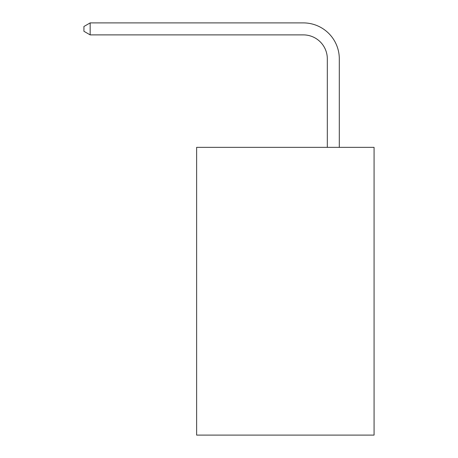 <?xml version="1.0" encoding="UTF-8"?>
<svg xmlns="http://www.w3.org/2000/svg" width="458" height="458" viewBox="0 0 458 458"><rect width="100%" height="100%" fill="white"/><g stroke="black" fill="none" stroke-linecap="round" stroke-linejoin="round"><path stroke-width="0.69" d="M374.072 147.35L374.072 435.1L196.631 435.1L196.631 147.35L374.072 147.35M327.315 147.35L327.315 58.87A23.976 23.976 67.5 0 0 303.333 34.888L90.163 34.888L83.928 31.293L83.928 26.495L90.163 22.9L303.333 22.9A35.97 35.97 -112.5 0 1 339.304 58.87L339.304 147.35M327.315 58.87A23.976 23.976 67.5 0 0 303.333 34.888A23.976 23.976 67.5 0 1 327.315 58.87A23.976 23.976 67.5 0 0 303.333 34.888A23.976 23.976 67.5 0 1 327.315 58.87A23.976 23.976 67.5 0 0 303.333 34.888A23.976 23.976 67.5 0 1 327.315 58.87A23.976 23.976 67.5 0 0 303.333 34.888A23.976 23.976 67.5 0 1 327.315 58.87A23.976 23.976 67.5 0 0 303.333 34.888A23.976 23.976 67.5 0 1 327.315 58.87A23.976 23.976 67.5 0 0 303.333 34.888A23.976 23.976 67.5 0 1 327.315 58.87A23.976 23.976 67.5 0 0 303.333 34.888M90.163 22.9L90.163 34.888"/></g></svg>
